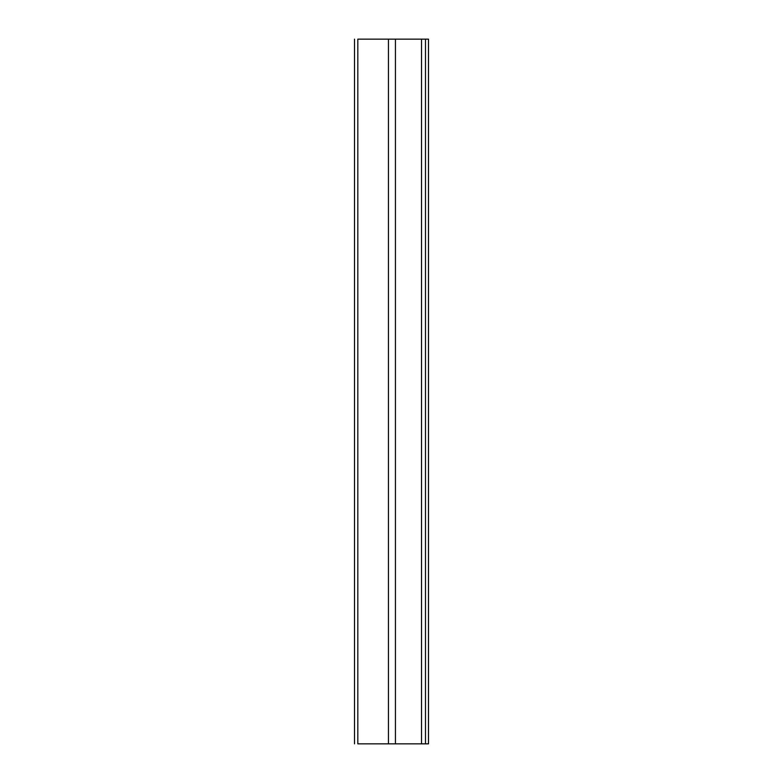 <?xml version="1.0" encoding="UTF-8"?>
<svg xmlns="http://www.w3.org/2000/svg" width="783" height="783" viewBox="0 0 783 783"><rect width="100%" height="100%" fill="white"/><g stroke="black" fill="none" stroke-linecap="round" stroke-linejoin="round"><path stroke-width="1.17" d="M358.232 743.85L395.435 743.85L395.435 39.15L427.978 39.15M395.435 743.85L427.978 743.85M421.518 743.85L421.518 39.15M354.503 39.15L354.503 743.85M358.232 39.15L395.435 39.15M425.492 743.85L425.492 39.15M388.456 743.85L388.456 39.15M357.821 743.85L357.821 39.15M428.497 39.15L428.497 743.85"/></g></svg>
